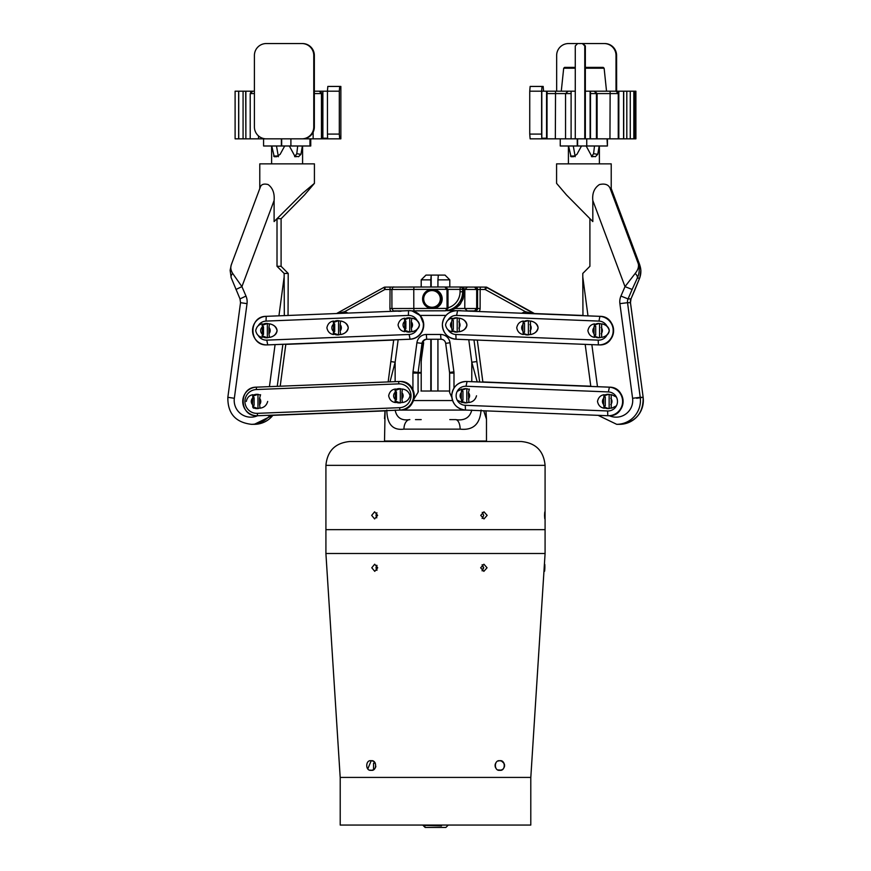<?xml version="1.0" encoding="UTF-8"?>
<svg xmlns="http://www.w3.org/2000/svg" width="871" height="871" viewBox="0 0 871 871"><rect width="100%" height="100%" fill="white"/><g stroke="black" fill="none" stroke-linecap="round" stroke-linejoin="round"><path stroke-width="1.31" d="M449.795 279.852L437.928 279.852L438.309 275.399L437.329 275.094L445.027 275.094L449.795 279.852L449.795 287.005L461.619 287.005A2.384 2.373 -90 0 1 463.993 289.379L462.632 289.379L462.632 291.763L463.993 291.763L463.993 294.463M437.928 286.995L437.928 279.852M420.976 391.014L449.61 391.014L437.928 391.014L437.928 339.244M430.807 287.005L430.807 279.852L421.205 279.852L425.973 275.094L437.329 275.094M432.179 275.094L431.189 275.399L430.807 279.852M431.189 287.005L431.189 275.399M421.205 359.832L421.205 391.014L430.807 391.014L430.807 339.244M431.189 391.014L431.189 339.244M611.181 395.064A7.142 7.12 -90 0 0 603.995 395.521M468.838 389.391A7.142 7.12 -90 0 0 461.641 389.86M461.641 401.705A7.142 7.12 -90 0 0 468.838 402.162M603.995 407.367A7.142 7.12 -90 0 0 611.181 407.835M607.61 410.97A9.527 9.494 -90 0 0 617.474 401.825A9.527 9.494 -90 0 0 608.361 391.928L466.007 386.256A9.527 9.494 -90 0 0 456.143 395.401A9.527 9.494 -90 0 0 465.256 405.298L607.61 410.97L607.806 415.728L608.372 415.739A14.295 14.241 90 0 1 607.806 415.728L465.452 410.056A14.295 14.241 90 0 1 451.788 395.216A14.295 14.241 90 0 1 466.584 381.498L608.938 387.16A14.295 14.241 90 0 1 622.602 402.01A14.295 14.241 90 0 1 608.372 415.739L608.862 415.739A14.295 14.241 -90 0 0 623.092 402.01A14.295 14.241 -90 0 0 609.417 387.16L566.738 385.461M533.03 384.122L467.074 381.498A14.295 14.241 -90 0 0 466.508 381.487L467.074 381.498L466.007 386.256M608.361 391.928L609.417 387.16L554.522 384.96M467.074 381.498L547.402 384.677M546.683 384.655L551.093 384.677A35.733 35.613 -90 0 0 549.688 384.655L546.683 384.655M560.118 385.2L558.213 384.96A7.142 7.12 -90 0 1 559.705 385.178M530.428 321.312A7.142 7.12 -90 0 0 523.841 321.595M459.257 318.47A7.142 7.12 -90 0 0 452.67 318.753M601.6 324.143A7.142 7.12 -90 0 0 595.024 324.426M452.67 331.132A7.142 7.12 -90 0 0 459.257 331.426M595.024 336.805A7.142 7.12 -90 0 0 601.6 337.088M523.841 333.974A7.142 7.12 -90 0 0 530.428 334.257M632.128 289.466L628.056 298.905L630.974 298.905L639.63 278.11L637.311 278.11A7.142 3.974 -153.7 0 0 635.166 273.472C637.91 270.075 638.966 266.864 638.334 263.859C639.782 268.66 639.445 273.407 637.311 278.11L632.128 289.466L625.008 286.624L592.813 200.515L592.813 221.572L566.455 194.908L556.58 183.346L556.58 163.857L611.224 163.857L611.224 189.54M592.813 200.515C592.095 193.297 594.294 187.984 599.433 184.565C604.779 183.356 608.296 184.51 609.994 188.038C611.192 190.368 611.518 190.368 610.963 188.038M608.513 408.575A7.142 7.12 90 0 1 607.86 408.499M607.86 394.4A7.142 7.12 90 0 1 608.513 394.323M619.608 424.319C635.536 422.391 643.397 413.398 643.157 397.318L630.452 302.694L627.534 302.694L640.229 397.318L643.136 397.318A23.822 23.746 -90 0 1 619.608 424.319L616.69 424.319L598.105 415.347M593.097 156.704L591.453 156.638L593.587 153.71L594.49 145.99M593.587 153.71L597.735 154.33L599.204 145.99M597.735 154.33L595.383 156.704L591.649 156.116L586.161 145.99M568.589 145.99L571.038 156.704L573.51 156.704L576.94 154.33L581.512 145.99M573.303 145.99L575.187 156.704M570.494 156.116L574.588 155.963M635.035 289.466L639.804 277.74A7.142 4.355 20.1 0 0 639.913 277.337M609.994 188.038L638.334 263.859L639.303 263.859C641.274 268.66 641.383 273.407 639.63 278.11A7.142 4.355 20.1 0 0 639.804 277.74L640.882 270.337L639.728 264.838M611.224 188.735L639.695 264.73L611.224 188.572M620.936 296.064A14.295 14.241 -90 0 0 619.891 303.641L627.534 302.694A7.142 7.12 -90 0 1 628.056 298.905L620.936 296.064L625.008 286.624L635.166 273.472M582.96 315.661L582.786 277.011L587.99 315.857M589.907 218.741L589.907 266.297L582.786 273.44L582.786 277.011M421.205 279.852L421.205 287.005L409.326 287.005L432.963 287.005M445.767 287.005L460.258 287.005L460.062 289.379L447.977 289.379M452.376 309.205L446.573 310.653L449.795 310.414M464.058 293.2L463.111 298.96L459.616 305.002L454.945 308.693L449.795 310.512L460.607 303.783L464.058 289.379C464.657 288.802 463.873 288.007 461.674 287.005M529.416 313.527A14.295 14.241 -90 0 0 528.479 313.484L531.822 313.625M462.153 287.049L468.761 287.071L467.4 287.071L464.831 289.444L464.798 308.508L467.357 310.893L474.477 310.903L467.357 310.893M468.816 287.071L468.761 287.071A2.384 2.373 90 0 1 468.761 287.071L474.532 287.082L476.698 289.466L476.666 308.53L474.488 310.903M470.394 311.23L471.516 311.241M474.532 287.082L485.931 287.103A2.384 2.373 -90 0 1 487.063 287.397L534.827 313.745L487.074 287.397L485.147 289.488L480.15 289.477L480.106 308.53L477.537 308.53L477.58 289.466L464.831 289.444M533.683 313.691L525.463 311.72L485.147 289.488L485.343 287.103A2.384 2.373 90 0 1 486.486 287.397L534.195 313.712M525.866 313.386L525.463 311.72A16.68 16.625 90 0 0 521.827 313.222M449.795 419.604L455.522 419.604A9.527 4.605 90 0 1 460.128 429.131C473.051 430.557 480.03 424.21 481.075 410.078M385.102 410.677L384.514 441.042L486.486 441.042L486.486 419.212L483.732 410.785M386.811 410.078C387.051 424.21 392.756 430.568 403.948 429.131A9.527 5.901 90 0 1 409.849 419.604C401.542 420.922 396.643 417.742 395.14 410.078M393.714 339.886L388.161 381.923L390.807 361.574L395.14 362.205L390.001 381.846M421.205 361.628L422.892 343.37A4.769 1.143 6.5 0 0 422.925 343.283L421.205 360.529L423.665 342.739M399.027 388.727A7.142 7.12 90 0 1 399.68 388.651M399.68 402.903A7.142 7.12 90 0 1 399.027 402.827M466.17 388.651A7.142 7.12 -90 0 0 465.517 388.727M465.517 402.827A7.142 7.12 -90 0 0 466.17 402.903M415.478 419.604L421.205 419.604M446.333 310.653L460.89 310.653M484.363 410.818L485.909 410.872M482.861 382.129L477.297 340.071L482.882 382.129M471.788 381.683L471.788 362.205L476.873 361.574L479.692 381.999M413.856 399.234L418.069 392.288A9.527 0.773 -90 0 1 418.45 391.014M453.987 388.096L453.987 373.093L449.61 373.093L449.61 392.527L449.632 373.093L445.691 343.37C445.125 340.811 443.557 339.44 440.987 339.244L441.194 339.244M445.691 343.359A4.769 4.747 90 0 0 440.987 339.244L426.714 339.244L426.322 334.475A9.527 9.494 -90 0 0 416.915 342.739L422.01 343.37L418.113 372.45L421.205 372.45M449.61 392.527L451.853 397.405M426.714 339.244A4.769 4.747 -90 0 0 422.01 343.37L422.892 343.37C423.186 340.768 424.525 339.396 426.932 339.244C424.417 339.603 423.077 340.942 422.925 343.283L422.925 343.283A4.769 1.143 6.5 0 0 422.914 343.174M471.788 410.078C469.828 417.742 464.406 420.922 455.522 419.604M468.772 339.734L471.788 362.205L477.199 381.901M544.56 515.371C544.778 510.754 544.93 510.754 545.028 515.371C544.93 519.976 544.778 519.976 544.56 515.371C544.778 510.754 544.93 510.754 545.028 515.371C544.93 519.976 544.778 519.976 544.56 515.371M376.903 512.758L375.978 515.371L376.784 517.831L375.978 515.371L376.784 512.91M371.677 515.371L374.617 511.8L377.622 515.371L374.617 518.942L371.677 515.371M480.738 515.371L483.971 511.8L487.15 515.371L483.971 518.942L480.738 515.371M482.131 518.474L483.721 515.371L482.251 512.355L483.721 515.371L482.251 518.387M349.739 441.521L521.261 441.521C535.73 442.936 543.678 450.873 545.083 465.343L325.917 465.343C327.322 450.873 335.27 442.936 349.739 441.521M325.917 465.343L325.917 553.488L545.083 553.488L545.083 529.666L325.917 529.666L545.083 529.666L545.083 465.343M391.427 441.521L429.751 441.521M482.186 570.843L483.721 567.783L482.218 564.746M376.816 565.279L375.978 567.783L376.849 570.32M340.191 777.422L325.906 553.488L544.244 553.488M495.447 763.638L495.98 762.702M504.418 764.248L504.57 765.184M495.632 763.246L496.122 762.506M502.937 761.907L504.44 764.335L504.407 766.796L504.581 765.783M504.581 765.413L504.494 764.586M504.015 763.257L503.547 762.539M371.275 760.742L372.712 761.004M372.886 761.058L374.236 761.853M375.858 766.415L375.357 767.797M372.483 770.095L371.721 770.247M501.01 770.127L498.081 769.942M495.926 768.255L495.066 765.838M527.271 777.422L530.787 777.422L530.787 825.066L340.213 825.066L340.213 777.422L527.282 777.422L340.213 777.422M371.046 770.269L369.914 770.106M371.405 770.269L372.668 770.04M500.956 770.138L500.03 770.269M437.667 825.066L441.488 825.915L423.001 825.327L425.124 827.45L445.876 827.45L448.26 825.066M425.2 825.915L423.589 825.066M441.488 825.915L435.108 825.066M372.973 769.92L373.561 769.637L373.561 763.127L375.303 763.127M377.709 567.783L374.672 564.212L371.775 567.783L374.77 571.354L377.709 567.783M377.012 570.113L376.316 567.783L376.991 565.497M482.088 564.833L483.459 567.783L482.055 570.745M487.063 567.783L483.917 564.212L480.661 567.783L483.841 571.354L487.063 567.783M544.854 567.783C544.865 563.167 544.702 563.167 544.386 567.783C544.484 572.389 544.636 572.389 544.854 567.783C544.865 563.167 544.702 563.167 544.386 567.783C544.484 572.389 544.636 572.389 544.854 567.783M499.823 770.28C505.746 771.336 505.681 759.621 499.823 760.742C493.901 759.708 493.944 771.358 499.823 770.28L501.435 769.997M499.344 760.775L498.256 761.014M495.196 764.379L495.076 765.032M495.196 766.654L495.523 767.569M371.177 760.742C365.319 759.61 365.243 771.336 371.177 770.28C377.045 771.368 377.11 759.719 371.177 760.742L367.812 768.886M501.478 769.975L502.894 769.158M504.069 767.678L504.57 765.097M504.069 763.344L501.456 761.036M499.834 760.742L501.391 761.014M504.44 764.346L504.549 766.132M372.037 770.193L371.264 770.269M501.805 761.178L502.872 761.853M502.926 769.126L501.859 769.812M564.702 67.372L575.274 67.372L564.702 67.372M585.345 67.372L603.178 67.372L585.345 67.372M571.104 93.578L547.021 93.578L547.021 138.837L585.345 138.837L585.345 91.194L616.635 91.194L618.824 93.219M547.021 93.578L547.217 91.194L571.104 91.194L571.104 138.837M585.345 138.837L618.824 138.837L618.824 91.194L616.635 91.194L616.592 55.461L616.015 55.461L616.015 91.194M618.824 93.578L596.428 93.578L596.428 138.837M616.08 91.194L618.258 93.578L618.258 138.837M607.425 138.837L607.425 145.99L607.033 138.837M577.604 138.837L577.604 145.99L560.249 145.99L560.249 138.837M568.121 91.194L565.551 93.578L565.551 138.837M577.255 145.99L577.255 138.837M607.033 145.99L577.604 145.99M586.749 145.99L586.749 138.837M594.24 91.194L596.428 93.578L590.484 93.578M635.046 138.837L635.046 91.194L635.895 91.194L635.895 138.837L623.571 138.837L623.571 91.194L618.824 91.194M623.571 138.837L618.824 138.837M623.571 91.194L635.046 91.194M623.723 138.837L623.723 91.194M626.815 138.837L626.815 91.194M630.266 138.837L630.266 91.194M633.827 138.837L633.827 91.194M634.687 138.837L634.687 91.194M556.656 91.194L556.656 55.461A11.911 11.867 -90 0 1 568.523 43.55L604.724 43.55A11.911 11.867 90 0 1 616.592 55.461M616.015 55.461A11.911 11.867 -90 0 0 604.147 43.55M590.103 91.194L590.103 138.837M571.104 91.194L575.274 91.194M590.484 91.194L590.484 138.837M585.345 91.194L585.345 45.934L582.971 43.55M584.768 138.837L584.768 45.934L585.345 45.934M584.768 45.934L582.394 43.55M575.274 138.837L575.274 45.934L577.647 43.55M541.816 138.206L546.563 138.206L546.759 138.837L530.134 138.837L529.742 134.08L541.62 134.08L541.816 138.206L541.816 91.194L546.955 91.194L547.021 138.837M546.563 91.194L546.563 138.206M546.759 138.837L531.299 138.837M543.558 91.194L543.177 86.436L542.012 86.436L541.62 91.194L529.742 91.194L530.134 86.436L542.012 86.436M541.62 134.08L541.62 91.194M529.742 134.08L529.742 91.194M334.007 333.974A7.142 7.12 -90 0 0 340.594 334.257M405.178 331.132A7.142 7.12 -90 0 0 411.765 331.426M262.835 336.805A7.142 7.12 -90 0 0 269.411 337.088M411.765 318.47A7.142 7.12 -90 0 0 405.178 318.753M269.411 324.143A7.142 7.12 -90 0 0 262.835 324.426M340.594 321.312A7.142 7.12 -90 0 0 334.007 321.595M351.296 412.027L349.38 412.266A7.142 7.12 -90 0 0 350.871 412.037M395.162 389.86A7.142 7.12 90 0 1 402.348 389.391M252.819 395.521A7.142 7.12 90 0 1 260.004 395.064M260.004 407.835A7.142 7.12 90 0 1 252.819 407.367M402.348 402.162A7.142 7.12 90 0 1 395.162 401.705M385.015 410.862L257.566 415.728A14.295 14.241 90 0 1 242.759 402.01A14.295 14.241 90 0 1 256.433 387.16L398.776 381.498A14.295 14.241 90 0 1 413.583 395.216A14.295 14.241 90 0 1 399.909 410.056L399.626 407.682A11.911 11.867 -90 0 0 411.014 395.303A11.911 11.867 -90 0 0 398.678 383.871L256.335 389.544A11.911 11.867 -90 0 0 244.936 401.923A11.911 11.867 -90 0 0 257.272 413.344L399.626 407.682M338.579 412.549L257.674 415.739A14.295 14.241 -90 0 0 258.241 415.728L324.197 413.104M342.27 412.549L340.855 412.571A35.733 35.613 -90 0 0 342.27 412.549M345.689 412.266L400.595 410.056A14.295 14.241 -90 0 0 414.269 395.499A14.295 14.241 -90 0 0 400.029 381.487L398.776 381.498L398.678 383.871M277.011 218.654L277.011 266.297L281.093 266.297L281.093 218.654L277.011 218.654L274.104 221.572L302.4 193.471L314.42 183.346L304.545 194.908L281.093 218.741M259.776 188.572L259.776 163.857L314.42 163.857L314.42 183.346M260.037 188.038C260.777 184.521 263.467 183.367 268.105 184.554C272.71 187.918 274.703 193.242 274.104 200.515L241.92 286.624L245.981 296.064A14.295 14.241 -90 0 1 247.026 303.641L234.343 398.276A16.68 16.625 -90 0 0 257.544 415.739L258.241 415.728M274.104 221.572L274.104 200.515M270.021 415.26A23.822 23.746 90 0 1 251.392 424.319L254.31 424.319A23.822 23.746 -90 0 0 273.037 415.14L254.31 424.319M276.488 145.99L278.382 156.704M271.774 145.99L274.234 156.704L276.695 156.704L280.135 154.33L284.697 145.99M296.292 156.704L294.648 156.638L296.782 153.71L300.93 154.33L302.389 145.99M300.93 154.33L298.568 156.704L294.834 156.116L289.346 145.99M296.782 153.71L297.686 145.99M273.679 156.116L277.784 155.963M235.965 289.466L241.92 286.624L232.699 273.472A7.142 4.355 -20.1 0 0 231.196 277.74L231.196 277.74A7.142 4.355 -20.1 0 0 231.37 278.11M260.287 187.211L231.305 264.73L230.118 270.337L231.196 277.74L240.004 298.895L245.981 296.064M231.697 263.859C230.238 266.864 230.575 270.075 232.699 273.472M288.04 315.465L288.214 273.44L281.093 266.297M257.337 394.323A7.142 7.12 -90 0 0 256.684 394.4M256.684 408.499A7.142 7.12 -90 0 0 257.337 408.575M277.011 266.297L284.142 273.44L288.214 273.44M284.142 273.44L284.316 315.618M314.344 91.194L322.88 91.194L322.88 138.206L327.638 138.206L327.442 134.08L339.309 134.08L339.701 138.837L340.866 138.837L340.866 86.436L339.701 86.436L339.309 91.194L339.309 134.08M254.408 93.578L250.217 93.578L252.786 91.194L254.408 91.194M300.299 138.837L323.979 138.837M250.217 93.578L250.217 138.837L268.747 138.837M281.671 138.837L281.671 145.99L263.575 145.99L263.575 138.837M281.377 145.99L281.377 138.837M310.751 138.837L310.751 145.99L281.671 145.99M290.903 145.99L290.903 138.837M322.324 138.837L322.324 93.578L321.453 93.578L321.453 138.837M319.265 91.194L321.453 93.578L314.344 93.578M309.967 145.99L309.967 138.837M322.324 93.578L319.755 91.194M238.719 91.194L238.741 138.837L238.719 91.194L235.105 91.194L235.105 138.837L238.719 138.837M252.786 91.194L245.872 91.194L245.872 138.837L245.698 91.194L238.741 91.194M251.011 92.838L251.011 91.194M250.63 93.197L250.63 91.194M250.217 138.837L245.872 138.837M238.741 138.837L245.698 138.837M243.074 138.837L243.074 91.194M238.665 138.837L238.665 91.194M266.276 138.837L301.889 138.837A11.911 11.867 -90 0 0 313.767 126.926L313.767 55.461A11.911 11.867 -90 0 0 301.889 43.55L266.276 43.55A11.911 11.867 -90 0 0 254.408 55.461L254.408 126.926A11.911 11.867 -90 0 0 266.276 138.837M313.767 126.926L314.344 126.926A11.911 11.867 90 0 1 302.477 138.837L301.889 138.837M314.344 126.926L314.344 55.461L313.767 55.461M301.889 43.55L302.477 43.55A11.911 11.867 90 0 1 314.344 55.461M339.701 138.837L323.076 138.837L322.88 138.206M322.88 91.194L327.442 91.194L327.442 134.08M324.241 138.837L340.866 138.837M339.309 91.194L327.442 91.194L327.823 86.436L339.701 86.436M345.373 341.802A14.295 14.241 90 0 1 342.597 342.074M447.977 289.357L447.008 289.357L447.041 308.41L448.021 308.41L447.977 289.357L445.408 286.984M339.57 342.042A14.295 14.241 90 0 1 338.634 342.074L342.619 342.074M417.176 320.561A9.527 9.494 -90 0 0 408.368 315.422L266.014 321.094L266.221 316.336C248.159 316.162 248.747 345.798 266.787 344.905A14.295 14.241 90 0 1 252.546 331.187A14.295 14.241 90 0 1 266.221 316.336L408.564 310.664A14.295 14.241 90 0 1 423.371 324.382A14.295 14.241 90 0 1 409.697 339.233L267.353 344.894A14.295 14.241 90 0 1 266.787 344.905L267.168 344.905A14.295 14.241 -90 0 0 267.735 344.894L410.089 339.233A14.295 14.241 -90 0 0 411.961 310.871L445.451 310.805L448.021 308.41M432.724 289.379L447.008 289.357L444.82 286.984L413.954 287.038L444.82 286.984M258.143 335.335A9.527 9.494 -90 0 0 266.776 340.136L409.12 334.475L410.089 339.233C418.711 338.035 423.262 333.092 423.763 324.382L420.247 315.531L411.961 310.871L445.451 310.805L447.041 308.41L413.801 308.476L413.769 289.422L384.884 289.488L383.937 287.397A2.384 2.373 90 0 1 385.069 287.103L390.077 287.092L389.925 308.53A4.769 4.747 -90 0 0 390.861 311.372M398.319 311.241L400.606 311.23M403.088 310.882L394.378 310.903L399.647 311.23M394.204 287.082L385.069 287.103L384.884 289.488L344.568 311.72L337.023 313.516M347.943 313.081A16.68 16.625 90 0 0 344.568 311.72L344.099 313.233M604.616 407.748L604.616 405.897L605.291 405.897L605.291 397.002L604.616 397.002L604.616 395.151M608.546 408.575L604.616 407.225M604.616 395.663L608.546 394.323M611.736 394.705L616.407 397.056M616.407 405.842L611.736 408.183M604.616 408.183L604.115 408.183C600.544 407.639 598.333 405.396 597.495 401.444C598.333 397.503 600.544 395.26 604.115 394.705L603.647 398.297A4.769 4.747 -90 0 0 603.647 404.601L603.647 398.297M603.647 404.601L604.115 408.183M611.235 394.705L611.235 408.183M610.767 404.601A4.769 4.747 -90 0 0 610.767 398.297M605.291 405.897L604.616 406.06M609.145 394.4L609.145 408.499M604.616 396.828L605.291 397.002M451.701 328.095L452.169 331.688L452.67 329.39L453.356 329.39L453.356 320.506L452.67 320.506L452.169 318.209L451.701 321.802A4.769 4.747 -90 0 0 451.701 328.095L451.701 321.802M456.698 332.08L452.67 330.73M452.67 319.167L456.698 317.817M459.79 331.688C464.276 330.436 466.649 328.193 466.921 324.948C466.649 321.704 464.276 319.461 459.79 318.209L459.289 318.209C463.285 318.753 465.822 320.996 466.921 324.948C465.833 328.89 463.296 331.143 459.289 331.688L459.79 331.688M452.169 331.688C448.598 331.143 446.388 328.89 445.549 324.948C446.388 321.007 448.598 318.764 452.169 318.209M459.289 318.209L459.289 331.688M458.821 328.095A4.769 4.747 -90 0 0 458.821 321.802M453.356 329.39L452.67 329.565M457.199 317.871L457.199 332.025M452.67 320.332L453.356 320.506M522.872 330.936L523.34 334.518L523.841 332.232L524.527 332.232L524.527 323.337L523.841 323.337L523.34 321.04L522.872 324.633A4.769 4.747 -90 0 0 522.872 330.936L522.872 324.633M527.87 334.91L523.841 333.56M523.841 321.998L527.87 320.648M530.972 334.518C535.447 333.266 537.821 331.024 538.093 327.779C537.821 324.545 535.447 322.292 530.972 321.04L530.461 321.04C534.456 321.584 537.004 323.827 538.093 327.779C537.015 331.731 534.467 333.974 530.461 334.518L530.972 334.518M523.34 334.518C519.769 333.974 517.57 331.731 516.721 327.779C517.57 323.838 519.769 321.595 523.34 321.04M530.461 321.04L530.461 334.518M529.993 330.936A4.769 4.747 -90 0 0 529.993 324.633M524.527 332.232L523.841 332.395M528.381 320.702L528.381 334.867M523.841 323.163L524.527 323.337M462.261 402.075L462.261 400.225L462.947 400.225L462.947 391.329L462.261 391.329L462.261 389.479M466.192 402.903L462.261 401.564M462.261 390.001L466.192 388.651M469.393 389.043L468.413 392.625L468.881 402.522C472.888 401.967 475.435 399.724 476.513 395.782M462.261 402.522L457.21 400.17M457.21 391.384L461.761 389.043L461.292 392.625A4.769 4.747 -90 0 0 461.292 398.929L461.292 392.625M461.292 398.929L461.761 402.522M468.413 398.929A4.769 4.747 -90 0 0 468.413 392.625M462.947 400.225L462.261 400.388M466.802 388.727L466.802 402.827M462.261 391.166L462.947 391.329M594.044 333.767L594.512 337.349L595.024 335.063L595.699 335.063L595.699 326.168L595.024 326.168L594.512 323.881L594.044 327.463A4.769 4.747 -90 0 0 594.044 333.767L594.044 327.463M599.052 337.752L595.024 336.391M595.024 324.839L599.052 323.489M602.144 337.349C606.619 336.108 608.992 333.854 609.265 330.621C608.992 327.376 606.619 325.133 602.144 323.881L601.643 323.881C605.639 324.415 608.176 326.669 609.265 330.621C608.187 334.562 605.639 336.805 601.643 337.349L602.144 337.349M594.512 337.349C590.952 336.805 588.742 334.562 587.892 330.621C588.742 326.679 590.941 324.426 594.512 323.881M601.643 323.881L601.643 337.349M601.175 333.767A4.769 4.747 -90 0 0 601.175 327.463M595.699 335.063L595.024 335.226M599.553 323.533L599.553 337.698M595.024 326.004L595.699 326.168M409.718 332.091L404.394 330.12M404.394 319.777L409.718 317.806M411.798 331.688L412.31 331.688C416.784 330.436 419.158 328.193 419.43 324.948C419.158 321.704 416.784 319.461 412.31 318.209L411.798 318.209C415.805 318.753 418.352 321.007 419.43 324.948C418.352 328.89 415.805 331.132 411.798 331.688L411.341 328.095A4.769 4.747 -90 0 0 411.341 321.802L411.341 328.095M405.864 328.759L405.178 328.759L404.677 331.688C401.117 331.143 398.918 328.9 398.058 324.948C398.907 321.007 401.106 318.753 404.677 318.209L405.178 321.138L405.864 321.138L405.864 328.759L405.178 329.39M411.341 321.802L411.798 318.209M404.677 331.688L404.677 318.209M404.209 321.802A4.769 4.747 -90 0 0 404.209 328.095M409.718 332.025L409.718 317.871M405.178 320.506L405.864 321.138M338.547 334.932L333.223 332.951M333.223 322.618L338.547 320.637M340.626 334.518L341.127 334.518C345.613 333.266 347.986 331.024 348.258 327.779C347.986 324.545 345.613 322.292 341.127 321.04L340.626 321.04C344.633 321.595 347.181 323.838 348.258 327.779C347.181 331.72 344.633 333.974 340.626 334.518L340.158 330.936A4.769 4.747 -90 0 0 340.158 324.633L340.158 330.936M334.693 331.59L334.007 331.59L333.506 334.518C329.946 333.985 327.736 331.731 326.886 327.779C327.736 323.838 329.935 321.595 333.506 321.04L334.007 323.979L334.693 323.979L334.693 331.59L334.007 332.221M340.158 324.633L340.626 321.04M333.506 334.518L333.506 321.04M333.038 324.633A4.769 4.747 -90 0 0 333.038 330.936M338.547 334.867L338.547 320.702M334.007 323.348L334.693 323.979M267.364 337.763L262.04 335.781M262.04 325.449L267.364 323.468M269.455 337.349L269.956 337.349C274.441 336.108 276.815 333.854 277.076 330.621C276.815 327.376 274.441 325.133 269.956 323.881L269.455 323.881C273.461 324.426 275.998 326.669 277.076 330.621C275.998 334.562 273.461 336.805 269.455 337.349L268.987 333.767A4.769 4.747 -90 0 0 268.987 327.463L268.987 333.767M263.51 334.42L262.835 334.42L262.334 337.349C258.774 336.816 256.564 334.573 255.715 330.621C256.553 326.669 258.763 324.426 262.334 323.881L262.835 326.81L263.51 326.81L263.51 334.42L262.835 335.052M268.987 327.463L269.455 323.881M262.334 337.349L262.334 323.881M261.866 327.463A4.769 4.747 -90 0 0 261.866 333.767M267.364 337.698L267.364 323.533M262.835 326.179L263.51 326.81M257.968 408.597L252.644 406.615M252.644 396.272L257.968 394.302M253.439 395.151L253.439 397.644L254.114 397.644L254.114 405.255L253.439 405.886M254.114 405.255L253.439 405.255L253.439 407.748M253.439 408.183L252.459 404.601L252.928 394.705C249.356 395.26 247.157 397.503 246.308 401.444M260.56 394.705L259.591 398.297L259.591 404.601A4.769 4.747 -90 0 0 259.591 398.297M267.68 401.444C266.602 405.385 264.055 407.639 260.048 408.183L259.591 404.601M252.459 398.297A4.769 4.747 -90 0 0 252.459 404.601M257.968 408.499L257.968 394.4M253.439 397.013L254.114 397.644M400.312 402.925L394.999 400.943M394.999 390.611L400.312 388.629M395.782 389.479L395.782 391.972L396.468 391.972L396.468 399.582L395.782 400.214M396.468 399.582L395.782 399.582L395.782 402.075M395.782 402.522L395.282 402.522C391.721 401.977 389.511 399.735 388.662 395.782C389.5 391.83 391.71 389.587 395.282 389.043L395.782 389.043M402.903 389.043L402.402 389.043C406.409 389.587 408.945 391.83 410.034 395.782C408.956 399.724 406.409 401.967 402.402 402.522L401.934 398.929A4.769 4.747 -90 0 0 401.934 392.625L401.934 398.929M401.934 392.625L402.402 389.043M395.282 402.522L395.282 389.043M394.813 392.625A4.769 4.747 -90 0 0 394.813 398.929M400.312 402.827L400.312 388.727M395.782 391.34L396.468 391.972M423.698 298.916A8.34 8.307 -90 0 0 432.005 307.256A8.34 8.307 -90 0 0 440.312 298.916A8.34 8.307 -90 0 0 432.005 290.576A8.34 8.307 -90 0 0 423.698 298.916M441.597 298.916A9.527 9.494 90 0 1 432.103 308.443A9.527 9.494 90 0 1 422.598 298.916A9.527 9.494 90 0 1 432.103 289.379A9.527 9.494 90 0 1 441.597 298.916M432.103 308.443L432.68 308.443A9.527 9.494 -90 0 0 442.185 298.916A9.527 9.494 -90 0 0 432.68 289.379L432.103 289.379M463.002 401.999L466.072 402.914A7.142 7.12 90 0 1 462.947 401.967M605.345 407.661L608.415 408.575A7.142 7.12 90 0 1 605.291 407.639M605.291 395.26A7.142 7.12 90 0 1 608.415 394.313L605.345 395.227M462.947 389.587A7.142 7.12 90 0 1 466.072 388.64L463.002 389.566M566.814 385.287L533.106 383.948M607.806 415.728L465.452 410.056L465.256 405.298M609.428 387.16L609.417 387.16C627.468 386.985 626.88 416.632 608.862 415.739M447.977 329.663A9.527 9.494 -90 0 0 455.86 334.475L598.203 340.136L598.399 344.894L598.965 344.905A14.295 14.241 90 0 1 598.41 344.894L456.056 339.233A14.295 14.241 90 0 1 442.381 324.382A14.295 14.241 90 0 1 457.188 310.664L599.531 316.336A14.295 14.241 90 0 1 613.206 331.187A14.295 14.241 90 0 1 598.965 344.905L599.357 344.905A14.295 14.241 -90 0 0 613.598 331.187A14.295 14.241 -90 0 0 599.923 316.336L457.569 310.664A14.295 14.241 -90 0 0 457.014 310.653L457.58 310.664A14.295 14.241 90 0 1 458.963 310.718M457.569 310.664L456.611 315.422A9.527 9.494 -90 0 0 447.977 320.234M607.011 326.222A9.527 9.494 -90 0 0 598.954 321.094L599.923 316.336C617.975 316.151 617.387 345.809 599.357 344.905M598.954 321.094L456.611 315.422M598.203 340.136A9.527 9.494 -90 0 0 607.011 335.008M598.399 344.894L456.056 339.233L455.86 334.475M609.362 415.728A16.68 16.625 -90 0 0 632.586 398.276L640.229 397.318A23.822 23.746 90 0 1 616.69 424.319M636.657 398.276L643.157 397.318L630.473 302.694L630.996 298.895A7.142 7.12 -90 0 0 630.452 302.694L630.452 302.705M632.586 398.276L619.891 303.641M591.855 344.633L597.484 386.691M635.068 289.455L630.985 298.873M448.01 307.801A16.68 16.625 -90 0 0 460.062 291.763L460.062 289.379L462.632 289.379A2.384 2.373 -90 0 0 460.258 287.005M460.062 291.763L462.632 291.763A19.053 18.999 90 0 1 446.442 310.62M455.326 308.476L477.537 308.53A2.384 2.373 90 0 1 475.163 310.903L475.272 311.372M466.388 289.444L464.058 289.433M485.931 287.103L480.923 287.092L485.931 287.103A2.384 2.384 0 0 1 487.074 287.397M468.718 310.893L467.204 310.882M466.453 289.444L479.039 289.466M479.05 311.524A4.769 4.747 -90 0 0 480.106 308.53M475.207 287.082A2.384 2.373 90 0 1 477.58 289.466L480.15 289.477L480.346 287.092M478.93 289.466L481.119 289.477M460.128 429.131L403.948 429.131M390.818 361.574L393.725 339.886M452.572 400.54L413.464 400.54M412.93 389.707L412.93 373.093L418.069 373.093L418.069 392.288M416.915 342.739L413.017 371.819A9.527 9.494 -90 0 0 412.93 373.093M426.322 334.475L440.595 334.475A9.527 9.494 -90 0 1 450.002 342.739L453.911 371.819A9.527 9.494 -90 0 1 453.987 373.093M398.156 339.701L395.14 362.205L395.14 381.64M400.312 410.078L465.735 410.078M445.996 315.422L420.138 315.422M473.976 339.94L476.873 361.574M421.205 373.093L418.069 373.093A4.769 4.747 90 0 1 418.113 372.45L413.017 371.819M450.002 342.739L445.669 343.37L449.578 372.45A4.769 4.747 90 0 1 449.632 373.093M449.578 372.45L453.911 371.819M440.987 339.244L440.595 334.475M606.532 91.194L604.126 68.221L585.345 68.221M575.274 68.221L563.689 68.221L564.637 67.372M555.339 138.837L555.535 91.194M597.103 138.837L597.103 93.578L594.73 91.194M610.135 91.194L609.95 138.837M467.694 310.893L469.654 310.969M534.478 313.549L582.96 315.465M469.567 310.947L468.097 310.893L469.567 310.947M409.12 334.475A9.527 9.494 -90 0 0 417.176 329.336M266.776 340.136L267.735 344.894L267.168 344.905L410.089 339.233M266.014 321.094A9.527 9.494 -90 0 0 258.143 325.896M266.221 316.336L408.564 310.664L408.368 315.422M393.692 340.06L285.819 344.372M254.169 407.661L257.239 408.575A7.142 7.12 90 0 1 254.114 407.639M396.512 401.999L399.593 402.914A7.142 7.12 90 0 1 396.468 401.967M396.468 389.587A7.142 7.12 90 0 1 399.593 388.64L396.512 389.566M254.114 395.26A7.142 7.12 90 0 1 257.239 394.313L254.169 395.227M324.273 413.279L272.906 415.325M272.895 415.347L385.004 410.883L272.895 415.347M257.272 413.344L257.566 415.728M257.674 415.739L256.999 415.739C238.97 416.632 238.382 386.985 256.433 387.16L256.335 389.544M400.595 410.056L400.595 410.056C418.635 410.241 418.047 380.594 400.029 381.487M282.89 344.295L277.25 386.332M285.84 344.176L280.201 386.212L285.819 344.176M269.433 386.648L275.073 344.611M278.938 315.825L284.142 277.011M227.864 397.318L234.343 398.276M240.548 302.694L247.026 303.641M313.135 132.163L313.135 138.837M258.524 138.837L258.524 135.952M424.275 308.465L404.58 308.497M431.918 289.39L413.769 289.422L413.954 287.038L394.051 287.092C393.507 286.559 392.777 287.354 391.885 289.466L391.928 308.53L413.801 308.476L414.008 310.86L411.58 310.871M394.269 287.082L413.954 287.038M401.934 310.893L402.903 310.893L401.934 310.893M402.935 310.893L402.228 310.893M444.874 310.805L414.008 310.86M383.926 287.397L336.544 313.538L383.926 287.397A2.384 2.384 0 0 1 385.069 287.103M394.574 311.219L394.476 310.903A2.384 2.373 90 0 1 394.465 310.903L394.378 310.903C393.899 311.589 393.082 310.805 391.928 308.53M389.925 308.53L392.113 308.53M449.795 310.653L449.795 310.011M466.508 381.487L466.018 381.487C457.623 382.26 452.866 386.833 451.766 395.216C452.267 403.915 456.829 408.869 465.452 410.056M590.799 386.212L482.85 381.923M457.014 310.653L456.622 310.653C448.217 311.426 443.47 315.999 442.37 324.382C442.871 333.092 447.433 338.035 456.056 339.233M599.923 316.336L457.58 310.664M599.39 145.99L599.39 163.857M568.415 145.99L568.415 163.857M585.181 344.372L590.821 386.419M464.058 293.124L464.058 289.379M470.46 311.274L468.979 310.893M384.525 418.624L385.026 410.677M486.486 419.212L485.953 410.872M545.094 553.488L530.809 777.422M563.689 68.221L561.272 91.194M604.126 68.221L603.178 67.372M409.13 310.653L408.564 310.664M256.433 387.16L398.776 381.498M271.61 145.99L271.61 163.857M302.585 145.99L302.585 163.857M251.392 424.319C235.464 422.391 227.603 413.398 227.843 397.318L240.527 302.694L240.004 298.895M390.077 287.092L394.432 287.082M400.54 311.274L402.021 310.893"/></g></svg>
